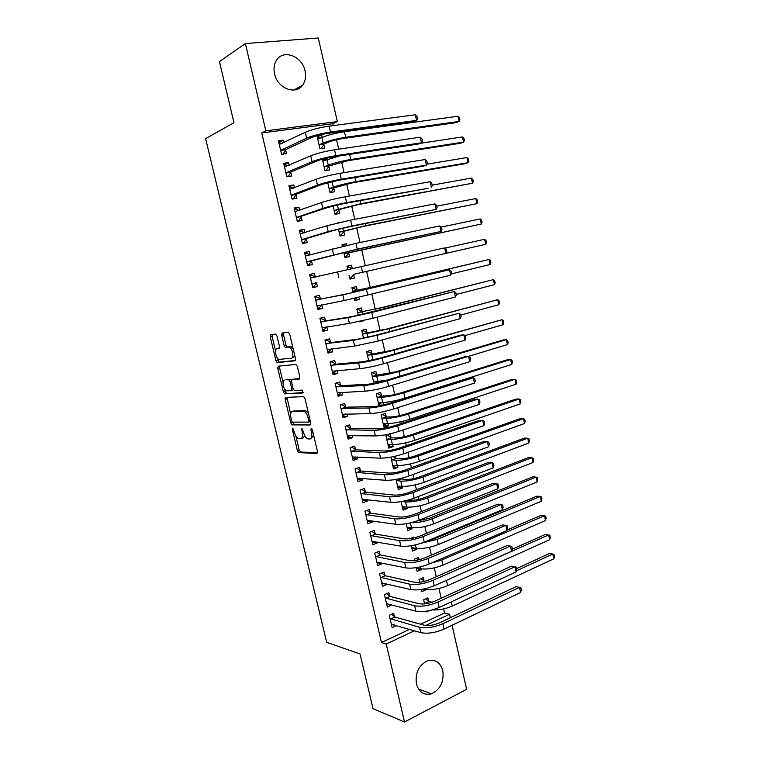 <?xml version="1.0" encoding="UTF-8"?>
<svg xmlns="http://www.w3.org/2000/svg" width="760" height="760" viewBox="0 0 760 760"><rect width="100%" height="100%" fill="white"/><g stroke="black" fill="none" stroke-linecap="round" stroke-linejoin="round"><path stroke-width="1.14" d="M292.724 428.155L292.381 429.542L297.407 450.594L298.68 452.58L316.948 453.501L317.499 451.516L312.341 429.751L311.286 428.308L310.906 429.742L311.572 432.554C312.312 436.515 311.733 438.672 309.842 439.014L307.686 438.843C305.852 437.931 304.475 435.793 303.563 432.43L301.863 428.231L302.157 432.411C302.898 436.316 302.347 438.434 300.513 438.767L298.433 438.605C296.647 437.722 295.298 435.613 294.386 432.288L292.724 428.155M305.064 70.908C306.233 76.456 305.416 81.206 302.603 85.158C295.697 95.475 277.409 88.331 274.55 73.834C273.401 68.447 274.132 63.802 276.745 59.888C283.708 48.944 302.347 56.458 305.064 70.908M442.805 670.633C444.173 681.701 440.391 689.434 431.462 693.823C424.033 695.561 419.026 692.284 416.433 683.971C415.055 673.113 418.674 665.428 427.291 660.906C434.995 658.853 440.173 662.102 442.805 670.633M276.973 335.958L275.528 334.058L270.74 334.799L270.284 336.965L275.966 360.753L277.134 362.624L294.984 360.82L295.507 358.635L289.683 334.039L288.183 332.101L282.159 333.032L281.666 335.245L284.135 345.648L285.323 347.529L289.389 347.31C292.628 348.384 294.272 358.226 291.223 358.255L278.939 359.404C275.823 358.406 274.132 348.773 277.067 348.678L278.958 348.431L279.433 346.265L276.973 335.958M333.327 125.571L332.899 123.68L261.725 132.962L381.463 642.494L386.222 644.033L414.409 630.781M261.725 132.962L265.838 130.834L245.376 43.567L318.298 38L337.335 121.581L265.838 130.834M452.067 625.281L466.649 689.292L404.51 722L373.017 708.653L360.041 653.97L326.658 642.314L205.618 138.633L233.957 122.711L219.45 61.588L245.376 43.567M404.51 722L386.222 644.033M285.674 397.385L285.199 399.427L290.805 422.93L292.049 424.887L310.184 424.983L310.726 422.93L304.978 398.63L303.715 396.653L285.674 397.385M283.404 391.932L277.761 368.286L278.236 366.187L295.849 364.448L297.35 366.434L299.829 376.912L299.307 379.059L292.001 379.591L291.498 381.7L293.123 388.531L294.348 390.469L302.413 390.127L302.917 392.986L284.61 393.841L283.404 391.932L285.219 391.409L284.63 388.92M286.216 397.366L285.285 397.632M289.19 165.224L288.572 162.564L283.689 163.295L286.834 176.757L291.707 175.987L290.852 172.358M322.354 159.191L325.005 170.696L329.65 169.955L328.833 166.411M327.256 159.534L326.914 158.061M299.697 210.292L298.974 207.176L294.139 208.041L297.264 221.388L302.081 220.495L301.235 216.894M333.108 205.95L335.036 214.329L339.635 213.465L338.827 209.95M310.118 254.98L309.291 251.427L304.503 252.415L307.601 265.658L312.369 264.632L311.534 261.06M343.767 252.31L344.983 257.602L349.534 256.623L348.735 253.137M346.94 245.328L346.579 243.713L342.076 244.958M342.399 246.373L342.01 244.663L346.579 243.713M320.349 298.86L319.523 295.308L314.792 296.428L317.86 309.558L322.572 308.408L321.755 304.865M354.369 298.414L354.853 300.542L359.366 299.44L358.891 297.397M357.219 290.101L356.421 286.634L351.899 287.698L353.02 292.552M330.495 342.361L329.669 338.837L324.985 340.072L328.026 353.106L332.699 351.832L331.977 348.735M366.985 332.642L366.197 329.203L361.722 330.381L363.508 338.172M335.198 383.772L336.88 383.287L335.103 383.391L338.115 396.292L342.741 394.896L342.133 392.293M335.103 383.373L339.739 382.014L340.547 385.5M378.413 382.46L378.176 381.406M376.675 374.851L375.887 371.44L371.459 372.733L373.91 383.401M350.531 428.298L349.724 424.84L345.135 426.312L348.127 439.128L352.697 437.617L352.203 435.49M386.279 416.727L385.51 413.345L381.121 414.751L384.009 427.291L388.379 425.847L387.866 423.643M360.43 470.753L359.623 467.315L355.081 468.91L358.055 481.622L362.587 479.997L362.197 478.334M390.868 457.13L393.566 468.882L397.898 467.324L397.48 465.538M395.817 458.28L395.342 456.199M370.243 512.867L369.455 509.456L364.952 511.167L367.897 523.773L372.381 522.034L372.106 520.828M401.099 501.619L403.056 510.131L407.341 508.478L407.027 507.1M379.981 554.639L379.192 551.256L374.747 553.081L377.673 565.582L382.109 563.739L381.928 562.989M411.236 545.727L412.471 551.067L416.708 549.299L416.49 548.34M414.095 537.909L413.905 537.082L410.02 538.669M389.642 596.077L388.863 592.733L384.465 594.653L387.362 607.069L391.685 604.808M421.296 589.466L421.809 591.688L426.008 589.808L425.875 589.256M423.976 580.972L423.225 577.695L419.016 579.538L419.644 582.264M381.463 642.494L409.545 629.365M420.584 624.207L444.572 612.987L443.64 608.922M441.208 598.253L438.966 588.449M436.287 576.726L434.273 567.9M431.357 555.104L429.571 547.267M426.408 533.396L424.84 526.547M423.367 520.077L423.035 518.643M421.43 511.594L420.09 505.751M418.637 499.358L418.009 496.631M416.433 489.706L415.33 484.87M413.887 478.562L412.974 474.534M411.416 467.723L410.542 463.904M409.127 457.681L407.901 452.342M406.372 445.645L405.735 442.852M404.339 436.715L402.819 430.055M401.318 423.481L400.919 421.714M399.532 415.673L397.708 407.673M396.235 401.213L396.074 400.501M394.715 394.544L392.578 385.197M389.87 373.322L387.429 362.624M385.006 352.022L382.251 339.957M380.123 330.638L377.055 317.186M375.231 309.159L371.839 294.32M370.31 287.603L366.605 271.367M365.284 265.601L361.646 249.66M360.022 242.516L356.668 227.857M354.73 219.336L351.671 205.96M349.41 196.042L346.655 183.986M344.071 172.653L341.62 161.909M338.713 149.169L336.566 139.755M335.131 133.465L334.894 132.42M428.602 601.141L427.861 597.873L423.662 599.773L424.612 603.906M426.293 611.202L426.445 611.876L428.897 610.745M394.449 616.673L393.67 613.339L389.291 615.325L392.179 627.684L396.53 625.584M416.28 567.644L417.145 571.415L421.363 569.591L421.192 568.841M419.102 559.74L418.57 557.431L414.342 559.217L414.647 560.538M384.826 575.396L384.037 572.033L379.61 573.904L382.527 586.369L386.935 584.459L386.812 583.936M406.182 523.725L407.769 530.642L412.034 528.931L411.768 527.763M375.126 533.795L374.338 530.404L369.863 532.161L372.799 544.721L377.255 542.925L377.026 541.956M395.988 479.427L398.316 489.544L402.629 487.939L402.268 486.362M365.341 491.853L364.553 488.433L360.031 490.076L362.985 502.74L367.488 501.058L367.156 499.624M391.058 437.541L390.288 434.169L385.918 435.632L388.797 448.124L393.148 446.633L392.683 444.628M355.49 449.568L354.683 446.12L350.123 447.659L353.096 460.417L357.656 458.85L357.209 456.95M383.581 404.947L383.03 402.562M381.491 395.837L380.703 392.435L376.295 393.784L379.078 405.878M345.553 406.942L344.736 403.474L340.128 404.89L343.13 417.753L347.728 416.299L347.177 413.934M371.839 353.79L371.051 350.369L366.595 351.604L368.724 360.838M335.53 363.974L334.713 360.468L330.058 361.769L333.089 374.737L337.734 373.407L337.07 370.557M359.651 321.375L359.765 321.879L364.163 320.368M362.111 311.41L361.323 307.962L356.82 309.082L358.273 315.409M325.432 320.653L324.606 317.119L319.894 318.298L322.952 331.379L327.645 330.163L326.866 326.828M349.068 275.348L349.933 279.11L354.464 278.074L353.666 274.598M352.269 268.527L351.51 265.212L346.988 266.313M347.738 269.562L346.969 266.219L351.51 265.212M315.248 276.973L314.422 273.41L309.662 274.464L312.74 287.651L317.481 286.567L316.654 283.005M338.447 229.188L340.014 236.008L344.594 235.087L343.795 231.582M337.041 223.079L338.627 222.699M304.922 232.684L304.142 229.349L299.335 230.27L302.442 243.57L307.23 242.601L306.403 239.02M327.74 182.618L330.03 192.555L334.647 191.757L333.839 188.223M294.462 187.805L293.787 184.917L288.923 185.715L292.058 199.12L296.903 198.284L296.058 194.674M316.939 135.66L319.95 148.751L324.624 148.077L323.808 144.514M322.173 137.389L321.603 134.9L317.233 136.923M317.822 135.413L321.603 134.9M283.908 142.548L283.337 140.115L278.426 140.79L281.589 154.309L286.482 153.596L285.637 149.948M332.899 123.68L337.335 121.581M444.572 612.987L449.559 614.26L450.338 617.69M425.704 625.47L449.559 614.26M396.549 625.67L391.723 624.264M426.008 589.808L423.139 589.152M391.751 605.102L386.859 603.82M421.363 569.591L416.499 568.613M386.935 584.459L381.957 583.29M416.708 549.299L411.863 548.454M382.109 563.739L377.017 562.685L378.157 562.219M412.034 528.931L407.208 528.209M377.255 542.925L372.162 542.022M407.341 508.478L402.543 507.898M372.381 522.034L367.317 521.293M402.629 487.939L397.851 487.502M367.488 501.058L362.453 500.469M397.898 467.324L393.138 467.02M362.587 479.997L357.57 479.57M393.148 446.633L388.417 446.471M357.656 458.85L352.668 458.584M388.379 425.847L383.667 425.828M352.697 437.617L347.748 437.513M383.382 404.994L378.908 405.118M347.728 416.299L342.808 416.356M342.741 394.896L337.849 395.115M285.085 398.515L286.919 398.44M337.734 373.407L332.861 373.787M332.699 351.832L327.864 352.374M364.249 320.72L359.66 321.423M327.645 330.163L322.838 330.875M359.366 299.44L354.797 300.295M322.572 308.408L317.794 309.291M354.464 278.074L349.923 279.081M314.422 273.41L309.681 274.569M317.481 286.567L312.731 287.613M309.291 251.427L304.589 252.748M304.142 229.349L299.469 230.85M298.974 207.176L294.329 208.848M293.787 184.917L289.17 186.77M288.572 162.564L283.993 164.588M283.337 140.115L278.787 142.32M301.416 438.482L302.319 438.188C303.563 438.121 304.228 436.971 304.323 434.748M310.792 438.7L313.709 435.527M295.858 436.012L299.193 450.005L300.476 451.991L317.556 452.837M292.543 422.123L294.044 424.365L310.764 424.403M286.995 397.328L290.633 414.124M291.64 420.745L292.647 422.132L308.38 422.113L308.76 420.669L308.047 417.696C307.144 414.361 305.786 412.243 303.981 411.331L292.524 411.407C290.738 411.834 290.206 413.981 290.947 417.848L291.64 420.745M308.57 422.047L310.384 421.486M308.512 413.554L305.815 410.77L303.24 411.188M293.607 411.074L305.083 410.637M283.072 382.394L279.585 367.792L277.761 368.286M279.623 366.044L279.585 367.792M299.801 378.632L293.664 379.126M303.326 392.512L284.838 393.889M284.61 380.133C281.608 380.085 283.385 389.823 286.548 390.801L291.241 390.697L291.745 388.607L290.12 381.795L288.914 379.876L285.978 379.753M291.441 390.64L293.578 389.69M291.488 380.095L290.5 379.316L288.658 379.838M286.434 379.62L290.5 379.316M285.219 391.409L286.653 393.357M278.616 348.27L279.348 348.137M293.075 357.751L294.699 355.252M293.151 348.688L291.251 346.826L288.601 347.187M283.66 332.804L283.527 334.77L285.998 345.163L287.175 347.044L290.462 346.702M277.191 357.741L278.958 362.13L295.44 360.468M272.241 334.571L272.127 336.499L275.566 350.93M425.695 598.851L429.048 601.492L432.126 602.243M426.123 603.716L424.422 603.05M516.658 568.594L549.423 553.527L552.795 554.04L516.382 570.846M553.822 558.818L552.795 554.04L553.964 554.448L554.382 556.358L553.822 558.818L452.266 606.062C445.493 608.969 438.89 610.242 432.469 609.89M429.048 601.492L424.859 603.402M391.4 624.34L420.84 632.653L419.606 627.285L390.07 618.668M391.59 614.279L394.887 617.044L424.08 625.186C428.583 626.031 433.732 625.233 439.536 622.792L516.011 586.663L519.508 587.356L442.88 623.694C434.122 627.37 426.36 628.567 419.606 627.285M520.638 592.496L519.508 587.356L520.866 587.698L521.322 589.75L520.638 592.496L444.106 629.081C435.356 632.785 427.604 633.973 420.84 632.653M394.887 617.044L390.507 619.039M420.983 578.673L424.612 581.352M549.689 539.695L548.653 534.907L549.832 535.372L550.25 537.282L549.689 539.695L447.63 585.637C439.375 588.952 432.031 590.14 425.609 589.2L424.346 588.914M512.097 549.233L545.29 534.47L548.653 534.907L443.023 581.856M416.47 568.461L417.373 568.072M416.252 558.41L418.276 559.93M416.385 568.119L420.926 568.793L420.47 566.827M507.148 529.957L541.139 515.337L544.492 515.707L441.798 559.996L431.3 563.122M545.528 520.514L544.492 515.707L545.689 516.221L546.107 518.139L545.528 520.514L442.966 565.136C434.673 568.366 427.329 569.582 420.926 568.793M387.258 603.639L386.622 603.924M386.574 603.716L415.872 611.154L414.627 605.767L385.244 598.015M386.707 593.674L390.079 596.438L419.13 603.725C423.615 604.457 428.773 603.639 434.615 601.264L511.489 566.162L514.966 566.77L437.931 602.072C429.134 605.663 421.363 606.889 414.627 605.767M516.106 571.928L514.966 566.77L516.344 567.178L516.8 569.231L516.106 571.928L439.166 607.487C430.378 611.097 422.617 612.322 415.872 611.154M390.079 596.438L385.681 598.376M382.698 582.977L381.824 583.347M381.738 582.996L410.894 589.57L409.64 584.164L380.399 577.286M381.795 572.983L385.253 575.747L414.171 582.179C418.637 582.806 423.805 581.961 429.666 579.642L506.948 545.575L510.416 546.107L432.972 580.355C424.127 583.851 416.347 585.124 409.64 584.164M511.556 551.275L510.416 546.107L511.803 546.573L512.259 548.635L511.556 551.275L434.207 585.789C425.381 589.313 417.61 590.577 410.894 589.57M385.253 575.747L380.836 577.628M411.815 548.245L413.022 547.741M411.702 547.76L416.224 548.302L415.435 544.901M427.253 540.883L433.969 538.897L536.978 496.147L540.322 496.432L437.114 539.391L421.315 543.229M541.357 501.258L540.322 496.432L541.528 497.002L541.947 498.921L541.357 501.258L438.283 544.549C429.96 547.694 422.608 548.948 416.224 548.302M407.151 527.943L408.633 527.307M407.008 527.317L411.502 527.725L410.381 522.88M417.107 520.952L429.276 518.292L532.798 476.872L536.133 477.09L432.411 518.7C424.726 521.531 417.667 522.851 411.245 522.671M537.178 481.935L536.133 477.09L537.358 477.707L537.776 479.636L537.178 481.935L433.589 523.878C425.22 526.946 417.858 528.228 411.502 527.725M376.884 562.2L405.887 567.9L404.633 562.466L375.535 556.462M376.865 552.207L380.418 554.971L409.184 560.538C413.63 561.061 418.808 560.196 424.688 557.935L502.379 524.913L505.837 525.35L427.984 558.553C419.102 561.953 411.312 563.255 404.633 562.466M506.986 530.547L505.837 525.35L507.252 525.882L507.708 527.953L506.986 530.547L429.229 564.005C420.356 567.435 412.575 568.736 405.887 567.9M380.418 554.971L375.972 556.804M373.654 541.357L372.153 541.966M372.001 541.329L400.862 546.136L399.599 540.673L370.652 535.562M371.906 531.354L375.554 534.119L404.177 538.811C408.604 539.22 413.782 538.327 419.7 536.142L497.8 504.175L501.248 504.526L422.978 536.655C414.048 539.961 406.258 541.3 399.599 540.673M502.398 509.742L501.248 504.526L502.673 505.106L503.13 507.186L502.398 509.742L424.232 542.136C415.312 545.471 407.522 546.801 400.862 546.136M375.554 534.119L371.079 535.885M402.467 507.566L404.197 506.768M408.12 500.061L409.877 500.251C414.095 500.45 418.998 499.567 424.574 497.61L528.608 457.539L531.924 457.672L427.69 497.923C419.283 500.887 411.901 502.208 405.574 501.904L401.85 501.486M402.287 506.796L406.762 507.072L405.574 501.904M532.978 462.536L531.924 457.672L533.168 458.346L533.586 460.284L532.978 462.536L428.868 503.13C420.47 506.103 413.098 507.423 406.762 507.072M369.084 520.391L367.289 521.142M367.108 520.362L395.808 524.276L394.544 518.795L365.75 514.577M366.928 510.416L370.671 513.181L399.142 517C403.56 517.294 408.747 516.372 414.694 514.244L493.202 483.341L496.631 483.607L417.952 514.663C408.984 517.883 401.185 519.26 394.544 518.795M497.791 488.841L496.631 483.607L498.075 484.253L498.541 486.343L497.791 488.841L419.206 520.172C410.248 523.412 402.448 524.78 395.808 524.276M370.671 513.181L366.177 514.89M397.755 487.103L399.741 486.134M400.055 478.591L405.137 479.55C409.336 479.645 414.248 478.743 419.843 476.843L524.4 438.121L527.706 438.188L422.949 477.071C414.504 479.949 407.123 481.308 400.805 481.147L396.245 480.51M397.546 486.2L402.002 486.343L400.805 481.147M528.76 443.061L527.706 438.188L528.96 438.909L529.378 440.857L528.76 443.061L424.137 482.296C415.691 485.193 408.32 486.542 402.002 486.343M400.995 479.218L396.673 480.805M364.467 499.32L362.406 500.242M362.188 499.32L390.744 502.331L389.471 496.822L360.829 493.506M361.912 489.392L365.769 492.157L394.098 495.083C398.497 495.273 403.683 494.332 409.659 492.261L488.585 462.431L492.005 462.602L412.898 492.584C403.892 495.7 396.084 497.116 389.471 496.822M493.164 467.865L492.005 462.602L493.468 463.315L493.924 465.414L493.164 467.865L414.162 498.113C405.166 501.258 397.356 502.664 390.744 502.331M365.769 492.157L361.256 493.81M393.034 466.564L395.257 465.405M393.319 456.646L396.255 458.555L400.377 458.764C404.567 458.764 409.469 457.843 415.102 455.99L520.172 418.646L523.469 418.627L418.19 456.133C409.706 458.926 402.315 460.313 396.026 460.303L391.476 459.809M392.796 465.519L397.224 465.528L396.026 460.303M524.533 423.519L523.469 418.627L524.732 419.406L525.16 421.363L524.533 423.519L419.377 461.377C410.903 464.189 403.512 465.566 397.224 465.528M396.255 458.555L391.913 460.085M388.293 445.949L390.763 444.572M387.296 435.176L391.495 437.817L395.599 437.902C399.769 437.798 404.681 436.848 410.334 435.062L515.936 399.085L519.213 398.99L413.411 435.109C404.88 437.817 397.49 439.242 391.219 439.384L386.697 439.014M388.018 444.752L392.426 444.628L391.219 439.384M520.277 403.911L519.213 398.99L520.495 399.827L520.923 401.784L520.277 403.911L414.608 440.373C406.087 443.099 398.696 444.514 392.426 444.628M391.495 437.817L387.134 439.289M383.534 425.248L386.232 423.643M381.149 414.865L382.498 414.428L386.716 416.993L390.792 416.955C394.953 416.746 399.874 415.777 405.555 414.048L511.679 379.459L514.947 379.287L408.614 414.01C400.045 416.623 392.644 418.076 386.403 418.38L381.9 418.152M383.22 423.899L387.609 423.643L386.403 418.38M516.021 384.218L514.947 379.287L516.249 380.171L516.677 382.147L516.021 384.218L409.811 419.292C401.261 421.923 393.86 423.377 387.609 423.643M386.716 416.993L382.327 418.409M378.755 404.462L381.691 402.61M376.361 394.041L377.72 393.623L381.919 396.084L385.976 395.922C390.127 395.618 395.048 394.62 400.748 392.948L507.404 359.765L510.663 359.508L403.798 392.815C395.19 395.342 387.78 396.834 381.558 397.29L377.084 397.195M376.684 393.67L377.72 393.623M378.413 402.971L382.774 402.572L381.558 397.29M511.736 364.458L510.663 359.508L511.974 360.449L512.401 362.425L511.736 364.458L404.994 398.126C396.406 400.672 388.997 402.154 382.774 402.572M381.919 396.084L377.511 397.452M371.555 373.131L372.913 372.733L377.102 375.098L395.931 371.763L503.12 339.986L506.369 339.653L398.952 371.545C390.317 373.977 382.897 375.506 376.703 376.124L372.248 376.162M371.488 372.837L372.913 372.733M377.122 381.472L375.392 383.116M373.578 381.957L377.919 381.425L376.703 376.124M507.442 344.622L506.369 339.653L507.689 340.651L508.117 342.637L507.442 344.622L468.454 356.345M387.153 380.057L377.919 381.425M377.102 375.098L372.675 376.399M366.728 352.146L368.096 351.766L372.267 354.027L391.087 350.493L502.056 319.722L394.098 350.18C385.424 352.526 377.995 354.084 371.82 354.863L367.394 355.043M366.671 351.918L368.096 351.766M368.762 360.829L370.956 360.382M503.13 324.71L502.056 319.722L503.395 320.777L503.823 322.772L503.13 324.71L464.968 335.616M372.267 354.027L367.812 355.272M361.874 331.075L363.261 330.704L367.403 332.861L386.222 329.147L497.724 299.716L389.224 328.728L366.918 333.526L362.51 333.839M361.836 330.904L363.261 330.704M498.807 304.722L497.724 299.716L499.073 300.837L499.51 302.831L498.807 304.722L460.798 315.029M367.403 332.861L362.938 334.058M357.01 309.918L358.397 309.567L362.529 311.628L381.349 307.705L493.373 279.642L384.332 307.202L357.618 312.55M356.991 309.814L358.397 309.567M494.465 284.667L493.373 279.642L494.741 280.81L495.178 282.815L494.465 284.667L456.266 294.462M362.529 311.628L358.036 312.759M354.578 299.307L356.953 297.834M353.523 288.344L352.117 288.638L353.523 288.344L357.637 290.301L361.599 289.503L489.012 259.483L379.411 285.579L352.706 291.175M490.105 264.527L489.012 259.483L490.39 260.718L490.827 262.732L490.105 264.527L451.269 273.913M357.637 290.301L353.124 291.374M359.822 478.135L357.504 479.256M357.248 478.183L385.652 480.291L384.38 474.762L355.889 472.349M356.867 468.284L360.848 471.048L389.025 473.09C393.414 473.157 398.601 472.188 404.605 470.193L483.958 441.446L487.359 441.522L407.835 470.402C398.781 473.433 390.963 474.886 384.38 474.762M488.519 446.804L487.359 441.522L488.832 442.301L489.297 444.401L488.519 446.804L409.099 475.959C400.055 479.009 392.245 480.453 385.652 480.291M360.848 471.048L356.307 472.644M355.148 456.845L352.583 458.195M352.298 456.969L380.541 458.156L379.259 452.608L350.93 451.108M351.804 447.089L355.908 449.853L383.933 450.993C388.303 450.946 393.499 449.958 399.532 448.02L479.303 420.365L482.695 420.356L402.743 448.134C393.642 451.06 385.814 452.551 379.259 452.608M483.854 425.657L482.695 420.356L484.186 421.192L484.652 423.301L483.854 425.657L404.016 453.71C394.934 456.665 387.106 458.147 380.541 458.156M355.908 449.853L351.348 451.392M346.446 425.894L345.163 426.426M350.455 435.452L347.633 437.038M347.32 435.66L375.402 435.926L374.119 430.359L345.942 429.78M346.826 425.894L350.949 428.573L378.822 428.801C383.173 428.649 388.379 427.633 394.43 425.762L474.63 399.199L478.002 399.095L397.623 425.771C388.483 428.602 380.655 430.131 374.119 430.359M479.18 404.415L478.002 399.095L479.512 399.998L479.978 402.125L479.18 404.415L398.905 431.366C389.776 434.226 381.947 435.746 375.402 435.926M350.949 428.573L346.36 430.055M340.86 404.662L341.858 404.633L340.185 405.147M345.743 413.953L342.674 415.796M342.323 414.276L370.253 413.601L368.961 408.006L340.945 408.367M341.858 404.633L345.971 407.208L373.683 406.524C378.014 406.248 383.23 405.213 389.32 403.398L469.936 377.957L473.299 377.758L392.492 403.313C383.306 406.04 375.469 407.607 368.961 408.006M474.477 383.097L473.299 377.758L474.829 378.727L475.294 380.855L474.477 383.097L393.775 408.937C384.608 411.692 376.76 413.25 370.253 413.601M345.971 407.208L341.354 408.633M341.002 392.34L339.368 393.965L337.697 394.469M337.307 392.796L365.075 391.191L363.774 385.567L335.92 386.868M336.88 383.287L340.964 385.757L368.524 384.151C372.846 383.762 378.062 382.688 384.17 380.95L465.224 356.62L468.578 356.335L387.334 380.75C378.109 383.382 370.253 384.987 363.774 385.567M469.756 361.694L468.578 356.335L470.117 357.361L470.592 359.508L469.756 361.694L388.626 386.403C379.411 389.053 371.564 390.649 365.075 391.191M340.964 385.757L336.338 387.125M330.115 362.016L331.873 361.845L330.182 362.32M336.233 370.623L334.381 372.58L332.69 373.055M332.262 371.231L359.879 368.676L358.568 363.033L330.875 365.284M331.873 361.845L335.948 364.211L363.346 361.674L379.012 358.397L460.503 335.198L463.837 334.818L382.156 358.102C372.884 360.63 365.028 362.273 358.568 363.033M465.025 340.204L463.837 334.818L465.395 335.92L465.87 338.067L465.025 340.204L383.448 363.774C374.195 366.329 366.329 367.963 359.879 368.676M335.948 364.211L331.284 365.522M325.099 340.556L326.847 340.328L325.147 340.774M331.445 348.802L329.365 351.101L327.674 351.557M327.209 349.581L354.654 346.066L353.343 340.404L325.812 343.606M326.847 340.328L330.904 342.589L358.15 339.112L373.825 335.758L459.068 313.215L376.95 335.35L353.343 340.404M460.265 318.62L459.068 313.215L460.655 314.383L461.13 316.54L460.265 318.62L378.252 341.05L354.654 346.066M330.904 342.589L326.22 343.834M320.065 319.01L321.803 318.725L320.093 319.152M326.629 326.866L324.33 329.536L322.63 329.973M281.57 334.647L282.758 334.97M322.126 327.835L349.41 323.37L348.099 317.67L320.729 321.841M321.803 318.725L325.841 320.872L352.925 316.454L454.29 291.526L371.735 312.502L348.099 317.67M455.487 296.96L454.29 291.526L455.886 292.762L456.361 294.927L455.487 296.96L373.036 318.221L349.41 323.37M325.841 320.872L321.138 322.059M315.01 297.378L316.74 297.027L315.02 297.426M321.793 304.817L319.276 307.885L317.566 308.303M317.024 306.005L344.147 300.561L342.827 294.851L315.618 299.981M316.74 297.027L320.758 299.07L347.681 293.692L449.492 269.752L342.827 294.851M450.69 275.205L449.492 269.752L451.108 271.054L451.582 273.22L450.69 275.205L344.147 300.561M320.758 299.07L316.027 300.19M349.676 278.027L351.082 277.704L353.96 274.246L485.726 244.321L353.96 274.246M347.225 267.349L348.631 267.035L352.051 268.584M484.623 239.257L486.029 240.54L486.466 242.564L485.726 244.321L484.623 239.257L444.952 248.121M315.571 277.124L311.657 275.243L309.928 275.623M311.904 284.088L316.93 282.653L314.203 286.14L312.483 286.539M316.93 282.653L312.18 283.736M444.666 247.883L446.3 249.251L446.785 251.436L445.882 253.355L444.666 247.883L310.488 278.036M344.784 256.709L346.17 256.358L344.764 256.652M342.304 245.936L344.346 245.917M349.03 252.766L481.327 224.029L348.374 252.719L344.47 253.735L349.03 252.766L346.17 256.358M480.234 218.946L481.64 220.295L482.077 222.319L481.327 224.029L480.234 218.946L441.18 227.097M310.099 254.99L306.546 253.365L304.817 253.726M307.391 264.765L309.101 264.319L307.373 264.689M306.764 262.077L354.188 249.973L441.047 231.429L357.248 249.166L307.04 261.706M439.831 225.929L441.484 227.363L441.959 229.558L441.047 231.429L439.831 225.929L355.927 243.371L305.349 255.997M311.809 260.69L309.101 264.319M339.863 235.325L341.249 234.916L339.834 235.201M344.08 231.211L362.872 226.527L476.919 203.67L365.798 225.663L339.501 232.113L344.08 231.211L341.249 234.916M475.817 198.559L477.242 199.965L477.679 202.008L476.919 203.67L475.817 198.559L436.8 206.141M304.617 232.778L301.425 231.401L299.677 231.743M302.29 242.905L303.99 242.392L302.252 242.744M301.606 239.98L333.137 230.603L348.897 226.86L436.192 209.399L351.937 225.948L328.206 231.572L301.872 239.59M434.967 203.88L436.639 205.39L437.123 207.584L436.192 209.399L434.967 203.88L350.607 220.124L326.876 225.777L300.172 233.871M306.669 238.64L303.99 242.392M334.923 213.855L336.3 213.398L334.885 213.664M339.112 209.56L357.894 204.668L472.492 183.226L360.8 203.708L334.505 210.406L339.112 209.56L336.3 213.398M471.38 178.096L472.824 179.569L473.271 181.611L472.492 183.226L471.38 178.096L432.174 185.145M299.117 210.501L296.276 209.351L294.519 209.665M297.16 220.96L298.851 220.391L297.103 220.714M296.419 217.787L327.807 207.47L343.587 203.651L428.079 188.328L346.608 202.625C337.031 204.45 329.118 206.368 322.848 208.373L296.685 217.388M430.094 181.744L431.775 183.321L432.259 185.525L431.309 187.292L430.094 181.744L345.277 196.783C335.683 198.578 327.76 200.507 321.508 202.559L294.984 211.66M301.511 216.495L298.851 220.391M329.963 192.289L331.331 191.786L329.906 192.033M334.124 187.815L352.897 182.723L464.901 163.77L468.055 162.707L355.794 181.659C346.798 183.284 339.312 185.126 333.336 187.178L329.498 188.603L334.124 187.815L331.331 191.786M332.861 181.393L327.826 182.998M466.934 157.557L468.397 159.087L468.834 161.139L468.055 162.707L466.934 157.557L426.94 164.169M293.598 188.148L291.099 187.207L289.341 187.492M292.011 198.92L293.692 198.284L291.935 198.588M291.213 195.5L296.324 194.256L322.449 184.243L338.248 180.348L423.197 166.221L426.417 165.082L341.259 179.198C331.635 180.918 323.703 182.875 317.471 185.079L291.479 195.082M425.191 159.514L426.892 161.158L427.386 163.381L426.417 165.082L425.191 159.514L339.91 173.327C330.277 175.018 322.344 176.994 316.122 179.236L289.769 189.344M296.324 194.256L293.692 198.284M324.985 170.648L326.353 170.097L324.919 170.325M322.411 159.439L326.192 159.98M329.118 165.993L347.88 160.692L460.455 143.26L463.59 142.101L350.759 159.524C341.724 161.053 334.238 162.934 328.272 165.157L324.463 166.725L329.118 165.993L326.353 170.097M339.473 155.942L322.791 161.101M462.469 136.942L463.942 138.529L464.388 140.59L463.59 142.101L462.469 136.942L420.09 143.336M288.059 165.718L285.912 164.968L284.145 165.233M286.995 176.738L288.515 176.101L286.748 176.377M285.978 173.118L291.127 171.931L317.081 160.92C321.214 159.325 326.486 158.004 332.889 156.93L418.294 144.03L421.505 142.785L335.873 155.677C326.202 157.291 318.269 159.286 312.065 161.68L286.245 172.691M420.27 137.199L421.99 138.909L422.484 141.141L421.505 142.785L420.27 137.199L334.533 149.777C324.843 151.364 316.91 153.377 310.716 155.809L284.544 166.943M291.127 171.931L288.515 176.101M320.558 148.666L321.347 148.314L319.903 148.523M317.385 137.589L320.853 137.997M324.083 144.077L327.892 142.376C331.854 140.79 336.832 139.517 342.845 138.567L455.99 122.664L459.116 121.429L345.705 137.303C336.632 138.738 329.137 140.648 323.199 143.041L319.409 144.742L324.083 144.077L321.347 148.314M457.995 116.242L459.477 117.895L459.923 119.956L459.116 121.429L457.995 116.242L344.441 131.727C335.359 133.143 327.854 135.061 321.926 137.503L317.737 139.118M282.501 143.222L278.92 142.889M282.558 154.166L281.533 154.071M280.734 150.651L285.893 149.511L311.676 137.484C315.79 135.774 321.072 134.416 327.512 133.418L413.373 121.742L416.565 120.394L330.476 132.05C320.758 133.551 312.816 135.593 306.641 138.177L280.991 150.214M415.33 114.788L417.069 116.574L417.563 118.807L416.565 120.394L415.33 114.788L329.118 126.132C319.39 127.604 311.448 129.656 305.283 132.287L279.281 144.447M285.893 149.511L283.309 153.814M293.616 429.153L292.381 429.542M312.208 429.324L310.906 429.742M302.765 429.238L301.501 429.637M303.459 432.003L302.157 432.411M312.911 432.126L311.572 432.554M300.647 452.029L298.851 452.618M299.193 450.005L297.407 450.594M294.044 424.365L292.248 424.925M292.609 422.38L290.805 422.93M287.005 398.895L285.199 399.427M310.099 420.261L308.76 420.669M309.396 417.287L308.047 417.696M294.338 410.856L292.524 411.407M293.844 379.069L292.001 379.591M293.056 388.236L291.745 388.607M291.441 381.425L290.12 381.795M278.901 348.194L277.067 348.678M287.47 347.092L285.608 347.577M285.998 345.163L284.135 345.648M283.081 332.889L283.527 334.78L281.666 335.245M279.214 362.168L277.39 362.662M277.79 360.259L275.966 360.753M272.127 336.499L270.284 336.965M452.266 606.062L451.316 601.872M444.106 629.081L442.88 623.694M425.609 589.2L425.486 588.658M447.63 585.637L446.462 580.526M442.966 565.136L441.798 559.996M439.166 607.487L437.931 602.072M434.207 585.789L432.972 580.355M438.283 544.549L437.114 539.391M433.589 523.878L432.411 518.7M429.229 564.005L427.984 558.553M424.232 542.136L422.978 536.655M428.868 503.13L427.69 497.923M419.206 520.172L417.952 514.663M424.137 482.296L422.949 477.071M414.162 498.113L412.898 492.584M419.377 461.377L418.19 456.133M414.608 440.373L413.411 435.109M409.811 419.292L408.614 414.01M404.994 398.126L403.798 392.815M400.016 376.19L398.952 371.545M372.989 359.936L371.82 354.863M394.934 353.865L394.098 350.18M367.773 337.25L366.918 333.526M389.842 331.445L389.224 328.728M362.548 314.469L362.007 312.094M384.721 308.93L384.332 307.202M357.295 291.593L357.067 290.577M379.582 286.311L379.411 285.579M409.099 475.959L407.835 470.402M404.016 453.71L402.743 448.134M398.905 431.366L397.623 425.771M393.775 408.937L392.492 403.313M388.626 386.403L387.334 380.75M383.448 363.774L382.156 358.102M378.252 341.05L376.95 335.35M373.036 318.221L371.735 312.502M367.802 295.308L366.481 289.56M338.856 277.666L337.526 271.928M362.539 272.289L361.219 266.513M348.374 252.719L348.051 251.322M370.766 247.523L370.538 246.516M333.545 254.666L332.215 248.9M357.248 249.166L355.927 243.371M343.377 230.954L342.741 228.171M365.798 225.663L365.332 223.63M328.206 231.572L326.876 225.777M351.937 225.948L350.607 220.124M338.371 209.114L337.402 204.924M360.8 203.708L360.107 200.659M322.848 208.373L321.508 202.559M346.608 202.625L345.277 196.783M333.336 187.178L332.072 181.678M355.794 181.659L354.863 177.583M317.471 185.079L316.122 179.236M341.259 179.198L339.91 173.327M328.272 165.157L327.009 159.638M350.759 159.524L349.6 154.413M312.065 161.68L310.716 155.809M335.873 155.677L334.533 149.777M323.199 143.041L321.926 137.503M345.705 137.303L344.441 131.727M306.641 138.177L305.283 132.287M330.476 132.05L329.118 126.132M302.603 85.158L293.863 90.05M431.462 693.823L418.532 689.044M300.476 451.991L298.68 452.58M293.854 424.327L292.049 424.887M305.815 410.77L303.981 411.331M290.748 379.363L288.914 379.876M286.425 393.319L284.61 393.841M291.251 346.826L289.389 347.31M287.175 347.044L285.323 347.529M278.958 362.13L277.134 362.624"/></g></svg>
